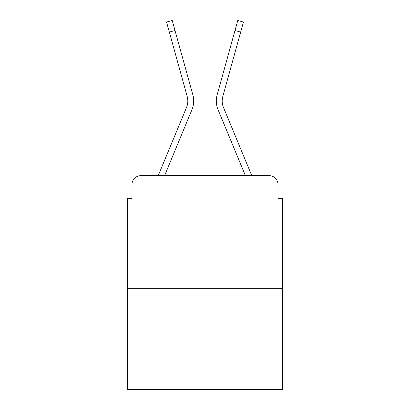 <?xml version="1.0" encoding="UTF-8"?>
<svg xmlns="http://www.w3.org/2000/svg" width="410" height="410" viewBox="0 0 410 410"><rect width="100%" height="100%" fill="white"/><g stroke="black" fill="none" stroke-linecap="round" stroke-linejoin="round"><path stroke-width="0.61" d="M131.969 184.649L131.969 198.671L131.969 184.649A9.046 9.046 0 0 1 141.014 175.608L158.311 175.608A28.49 28.49 0 0 1 159.013 173.732L186.54 107.405A16.733 16.733 0 0 0 187.206 96.519L166.562 22.073L172.226 20.5L175.008 30.524L169.34 32.093M282.551 288.66L127.448 288.66L127.448 389.5L282.551 389.5L282.551 198.671L278.031 198.671L278.031 184.649A9.046 9.046 0 0 0 268.986 175.608L141.014 175.608M127.448 288.66L127.448 198.671L131.969 198.671M175.008 30.524L192.874 94.951A22.611 22.611 0 0 1 191.967 109.66L164.605 175.608L191.967 109.66L164.605 175.608L191.967 109.66L164.605 175.608L191.967 109.66L164.605 175.608L191.967 109.66L164.605 175.608L191.967 109.66L164.605 175.608L191.967 109.66L164.605 175.608L191.967 109.66L164.605 175.608L245.395 175.608L218.033 109.66A22.611 22.611 0 0 1 217.126 94.951L237.774 20.5L243.437 22.073L240.66 32.093L234.991 30.524M223.46 107.405A16.733 16.733 0 0 1 222.794 96.519A16.733 16.733 0 0 0 223.46 107.405A16.733 16.733 0 0 1 222.794 96.519A16.733 16.733 0 0 0 223.46 107.405A16.733 16.733 0 0 1 222.794 96.519A16.733 16.733 0 0 0 223.46 107.405A16.733 16.733 0 0 1 222.794 96.519A16.733 16.733 0 0 0 223.46 107.405A16.733 16.733 0 0 1 222.794 96.519A16.733 16.733 0 0 0 223.46 107.405A16.733 16.733 0 0 1 222.794 96.519A16.733 16.733 0 0 0 223.46 107.405A16.733 16.733 0 0 1 222.794 96.519A16.733 16.733 0 0 0 223.46 107.405L250.987 173.732A28.49 28.49 0 0 1 251.689 175.608L268.986 175.608M278.031 198.671L278.031 184.649M245.395 175.608L218.033 109.66L245.395 175.608M186.54 107.405A16.733 16.733 0 0 0 187.206 96.519A16.733 16.733 0 0 1 186.54 107.405A16.733 16.733 0 0 0 187.206 96.519A16.733 16.733 0 0 1 186.54 107.405A16.733 16.733 0 0 0 187.206 96.519A16.733 16.733 0 0 1 186.54 107.405A16.733 16.733 0 0 0 187.206 96.519M222.794 96.519L240.66 32.093"/></g></svg>
